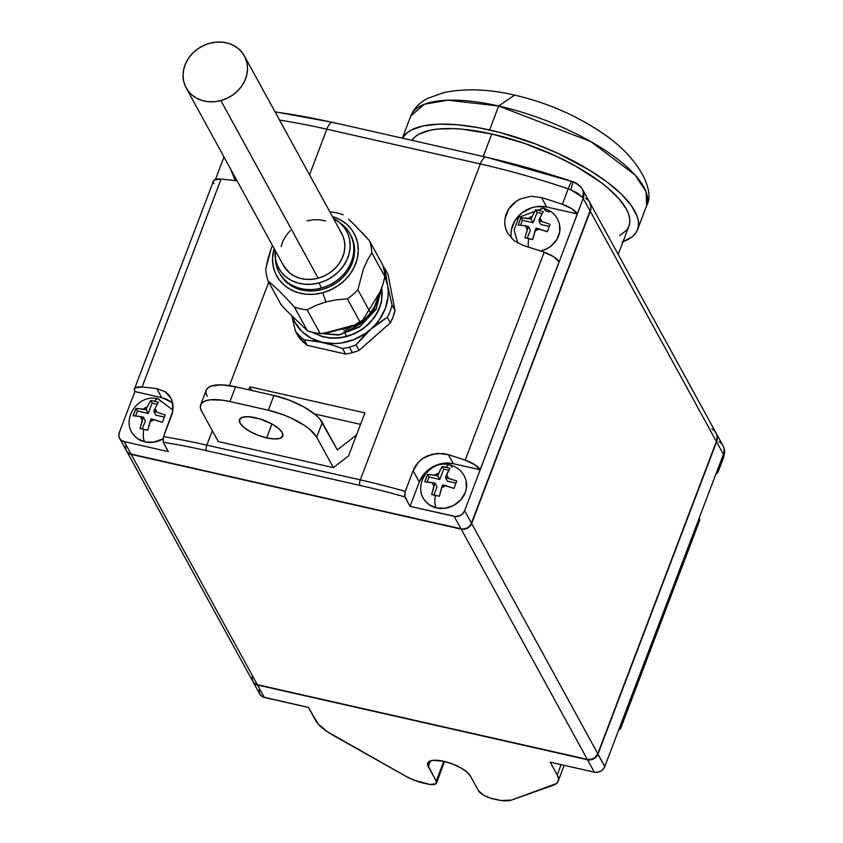 <?xml version="1.0" encoding="UTF-8"?>
<svg xmlns="http://www.w3.org/2000/svg" width="843" height="843" viewBox="0 0 843 843"><rect width="100%" height="100%" fill="white"/><g stroke="black" fill="none" stroke-linecap="round" stroke-linejoin="round"><path stroke-width="1.26" d="M622.229 241.983L631.987 236.915L635.274 233.616L637.434 229.844L638.467 225.639L638.351 221.045L637.097 216.103L631.207 205.355L621.028 193.816L606.96 181.93L589.52 170.16L558.582 153.689L535.906 144.111L500.995 132.783L478.434 127.683L457.443 124.764L438.855 124.153L423.365 125.881L411.574 129.864L407.211 132.657L402.48 138.199A126.155 43.815 20.8 0 1 489.572 129.97L498.666 106.007A126.155 43.815 -159.2 0 0 410.762 116.028L424.314 104.269L447.759 100.201L498.666 106.007L514.599 95.111L498.666 106.007L590.964 141.677L635.243 175.133L646.086 191.825L646.634 205.629A126.155 43.815 -159.2 0 0 498.666 106.007L489.572 129.97A126.155 43.815 20.8 0 1 637.54 229.591A126.155 43.815 20.8 0 1 623.04 241.699M252.963 681.692A8.409 7.302 151.3 0 1 252.868 681.513A8.409 7.302 -28.7 0 0 257.536 685.022L587.508 759.743L257.536 685.022L264.344 697.446L257.536 685.022A8.409 7.302 151.3 0 1 252.963 681.692L259.77 694.116A8.409 7.302 -28.7 0 0 264.344 697.446L308.475 707.446L318.127 723.916L327.274 731.692L405.746 776.203L414.608 780.344L429.941 784.475L435.989 783.8L436.263 781.198L428.255 766.572L430.404 760.913L428.255 766.572A23.13 8.03 20.8 0 1 427.728 763.136A23.13 8.03 20.8 0 1 443.85 761.303A23.13 8.03 20.8 0 1 470.457 776.129L466.737 771.925L460.383 767.625L452.343 763.895L443.85 761.303L436.263 781.198L443.818 761.292L433.049 760.344L428.75 761.798L427.58 764.706L436.263 781.198A12.613 4.384 20.8 0 1 436.537 783.063A12.613 4.384 20.8 0 1 427.749 784.064L423.997 783.221A25.227 8.767 20.8 0 1 405.746 776.203L333.428 735.496A42.055 14.605 20.8 0 1 315.482 720.228L308.475 707.446L262.9 696.971L259.739 694.063L259.075 689.806M133.363 434.398A23.13 20.095 -28.7 0 0 144.922 441.922A23.13 20.095 -28.7 0 0 162.962 438.876L153.584 442.206L144.922 441.922A14.847 5.248 -77.2 0 1 143.795 429.245A14.847 5.248 102.8 0 0 144.922 441.922L137.43 438.55L134.501 435.842M158.105 398.908A14.847 5.248 102.8 0 0 154.438 401.226L158.358 402.237L154.88 408.813A8.409 7.302 151.3 0 1 156.661 412.153L165.175 414.998L162.372 422.364L153.869 419.519A8.409 7.302 151.3 0 1 150.033 421.584L147.715 430.257L140.033 428.518L142.362 419.846L140.57 416.516L133.215 415.768L136.018 408.391L143.373 409.14L147.209 407.074L150.676 400.499L154.438 401.226L158.358 402.237L154.88 408.813L156.661 412.153L165.175 414.998L162.372 422.364L151.055 418.887L147.715 430.257L140.033 428.518L143.384 417.148L140.57 416.516L143.384 417.148L142.362 419.846A8.409 7.302 151.3 0 1 140.57 416.516L133.215 415.768L134.543 411.911L136.018 408.391L137.441 410.994L135.639 415.757L137.441 410.994L136.018 408.391L146.187 409.782L147.209 407.074L146.187 409.782L143.373 409.14A8.409 7.302 151.3 0 1 147.209 407.074L150.676 400.499L152.109 403.112L148.189 413.428L137.441 410.994L148.189 413.428L146.187 409.782L148.189 413.428L152.109 403.112L150.676 400.499L154.438 401.226A14.847 5.248 -77.2 0 1 158.105 398.908A14.847 5.248 -77.2 0 1 160.328 401.363M342.606 348.559L345.609 354.049A54.669 47.482 -28.7 0 0 352.406 352.616L349.402 347.126A54.669 47.482 151.3 0 1 342.606 348.559A54.669 47.482 -28.7 0 0 349.402 347.126A54.669 47.482 -28.7 0 0 356.041 344.924L363.006 336.8L375.335 324.713L379.35 319.676L385.272 308.58L388.043 296.778L388.191 290.856L387.506 285.06L384.851 276.662A50.464 43.836 151.3 0 1 387.506 285.06A50.464 43.836 151.3 0 1 370.699 329.297A50.464 43.836 151.3 0 1 322.426 342.395L334.913 343.586L341.32 343.017L353.923 339.592L365.525 333.354L378.939 322.764L387.358 317.337A54.669 47.482 -28.7 0 0 392.027 305.029L387.506 285.06L384.977 268.759A54.669 47.482 -28.7 0 0 383.144 266.493A54.669 47.482 151.3 0 1 384.977 268.759L387.506 285.06L392.027 305.029A54.669 47.482 151.3 0 1 387.358 317.337L370.699 329.297L356.041 344.924A54.669 47.482 151.3 0 1 349.402 347.126L352.406 352.616A54.669 47.482 -28.7 0 0 359.044 350.403L356.041 344.924L359.044 350.403L390.362 322.816L387.358 317.337L390.362 322.816A54.669 47.482 -28.7 0 0 395.03 310.509L392.027 305.029L395.03 310.509L387.98 274.238L384.977 268.759L387.98 274.238L395.03 310.509L393.112 316.757L390.362 322.816L359.044 350.403A54.669 47.482 151.3 0 1 352.406 352.616A54.669 47.482 151.3 0 1 345.609 354.049L342.606 348.559L332.458 345.093L342.606 348.559M559.394 223.658L559.773 231.688L556.77 239.591L550.837 246.188L547.044 248.674L540.721 251.088A23.13 20.095 -28.7 0 0 559.921 226.451M543.05 208.221A14.847 5.248 102.8 0 0 539.383 210.539L543.303 211.551L539.826 218.126A8.409 7.302 151.3 0 1 541.617 221.467L550.121 224.312L547.318 231.677L538.814 228.832A8.409 7.302 151.3 0 1 534.978 230.898L532.66 239.57L528.74 238.558A14.847 5.248 102.8 0 0 528.382 247.062A14.847 5.248 -77.2 0 1 528.74 238.558L524.989 237.831L527.307 229.159L525.526 225.829L518.16 225.081L520.963 217.705L528.319 218.453L532.154 216.388L535.632 209.812L539.383 210.539L543.303 211.551L539.826 218.126L541.617 221.467L550.121 224.312L547.318 231.677L536 228.2L532.66 239.57L524.989 237.831L528.329 226.461L525.526 225.829L528.329 226.461L527.307 229.159A8.409 7.302 151.3 0 1 525.526 225.829L518.16 225.081L519.488 221.224L520.963 217.705L522.386 220.308L520.584 225.07L522.386 220.308L520.963 217.705L531.132 219.085L532.154 216.388L531.132 219.085L528.319 218.453A8.409 7.302 151.3 0 1 532.154 216.388L535.632 209.812L537.054 212.425L533.134 222.742L522.386 220.308L533.134 222.742L531.132 219.085L533.134 222.742L537.054 212.425L535.632 209.812L539.383 210.539A14.847 5.248 -77.2 0 1 543.05 208.221A14.847 5.248 -77.2 0 1 545.273 210.676L549.246 212.004M424.956 500.415A23.13 20.095 -28.7 0 0 436.516 507.95A14.847 5.248 -77.2 0 1 435.388 495.273L431.637 494.546L433.955 485.874A8.409 7.302 151.3 0 1 432.174 482.544L424.809 481.796L426.136 477.939L427.612 474.419L434.977 475.167A8.409 7.302 151.3 0 1 438.803 473.102L442.28 466.527L449.951 468.265L445.452 477.538L446.484 474.841L447.622 476.379L448.265 478.181L445.452 477.538L447.454 481.195L455.863 483.102L447.454 481.195L445.452 477.538L456.769 481.026L453.977 488.392L442.659 484.915L439.308 496.285L431.637 494.546L434.977 483.176L433.955 485.874L432.807 484.346L432.174 482.544L434.977 483.176L436.98 486.832L434.977 483.176L424.809 481.796L427.612 474.419L429.045 477.022L439.783 479.456L429.045 477.022L427.612 474.419L437.78 475.8L434.977 475.167L438.803 473.102L437.78 475.8L439.783 479.456L443.703 469.14L439.783 479.456L437.78 475.8L440.457 469.393L442.28 466.527L443.703 469.14L448.613 470.246L443.703 469.14L442.28 466.527L446.031 467.254A14.847 5.248 -77.2 0 1 449.698 464.936A14.847 5.248 102.8 0 0 446.031 467.254L449.951 468.265L446.484 474.841A8.409 7.302 151.3 0 1 448.265 478.181L456.769 481.026L453.977 488.392L445.462 485.547A8.409 7.302 151.3 0 1 441.627 487.612L439.308 496.285L435.388 495.273A14.847 5.248 102.8 0 0 436.516 507.95A23.13 20.095 -28.7 0 0 466.579 483.165M259.865 418.897L247.99 416.705L242.331 417.338L239.549 419.561L240.044 423.049L243.764 427.253L250.118 431.553L258.158 435.283L266.662 437.875A23.13 8.03 20.8 0 1 239.528 419.614A23.13 8.03 20.8 0 1 255.64 417.77A23.13 8.03 20.8 0 1 282.774 436.031A23.13 8.03 20.8 0 1 266.662 437.875L271.941 423.966L266.662 437.875L274.312 438.94L279.971 438.307L282.753 436.084L282.257 432.596L278.538 428.392L272.184 424.092L259.865 418.897A23.13 8.03 -159.2 0 0 268.042 422.006L259.602 418.781M313.427 332.511A44.152 38.356 -28.7 0 0 346.621 336.209L345.23 333.659L346.621 336.209A44.152 38.356 -28.7 0 0 381.647 287.758M344.608 332.532L345.103 333.438L344.608 332.532L365.103 321.141L378.18 300.698L365.103 321.141L344.608 332.532M381.468 288.232L375.999 309.054L360.646 325.935L339.329 334.755L317.358 333.259L339.329 334.755L360.646 325.935L375.999 309.054L381.468 288.232M316.262 333.08L338.728 335.103L359.508 327.063L376.083 309.37L381.605 287.874L376.083 309.37L359.508 327.063L338.728 335.103L316.262 333.08M323.269 333.301L359.708 324.418L373.986 309.423L380.393 291.067L373.986 309.423L359.708 324.418L323.269 333.301M330.762 331.994L353.375 325.862L330.762 331.994M330.456 211.899L329.866 211.92L330.456 211.899A54.669 47.482 151.3 0 1 343.27 214.796A54.669 47.482 -28.7 0 0 330.456 211.899M348.591 219.254L356.41 226.693M362.142 232.657L369.487 240.75L382.501 264.512A54.669 47.482 151.3 0 1 384.861 276.62L382.838 284.639L374.081 307.674L382.838 284.639L384.861 276.62L371.847 252.868L384.861 276.62A54.669 47.482 -28.7 0 0 382.501 264.512L369.487 240.75A54.669 47.482 151.3 0 1 371.847 252.868L367.495 259.95L363.502 268.78L357.843 289.739L370.857 313.491L374.081 307.674L370.857 313.491A54.669 47.482 151.3 0 1 360.404 322.7L353.459 325.841L328.317 332.658L353.459 325.841L360.404 322.7L347.39 298.949L360.404 322.7A54.669 47.482 -28.7 0 0 370.857 313.491L357.843 289.739A54.669 47.482 151.3 0 1 347.39 298.949L336.715 299.771L325.914 301.92L315.935 305.398L307.158 309.855L320.171 333.607L328.317 332.658L320.171 333.607A54.669 47.482 151.3 0 1 307.358 330.709L286.652 310.719L307.358 330.709L294.344 306.957L279.897 291.52L268.116 280.993A54.669 47.482 151.3 0 1 265.756 268.885A54.669 47.482 -28.7 0 0 268.116 280.993L281.13 304.755L286.652 310.719L281.13 304.755L268.116 280.993L279.897 291.52L294.344 306.957A54.669 47.482 -28.7 0 0 307.158 309.855A54.669 47.482 151.3 0 1 294.344 306.957L307.358 330.709A54.669 47.482 -28.7 0 0 320.171 333.607L307.158 309.855L315.935 305.398L325.914 301.92L322.806 292.742A44.152 38.356 151.3 0 1 274.123 248.464L272.521 258.464L273.164 266.114L275.419 273.332L279.212 279.823L284.397 285.345L290.772 289.697L298.095 292.69L306.083 294.228L314.428 294.249L322.806 292.742L330.909 289.781L338.412 285.461L345.029 279.96L350.509 273.49L354.64 266.293L357.263 258.653L358.275 250.856L357.643 243.206L355.388 235.998L351.594 229.507L346.41 223.985L340.035 219.633L332.395 216.546A44.152 38.356 151.3 0 1 357.99 254.597A44.152 38.356 151.3 0 1 322.806 292.742L325.914 301.92L336.715 299.771L347.39 298.949A54.669 47.482 -28.7 0 0 357.843 289.739L363.502 268.78L367.495 259.95L371.847 252.868A54.669 47.482 -28.7 0 0 369.487 240.75L353.754 224.048M279.191 272.595L279.992 274.059A40.369 35.069 -28.7 0 0 327.316 287.748A40.369 35.069 -28.7 0 0 354.018 244.196L353.217 242.731A40.369 35.069 151.3 0 1 321.373 288.021A40.369 35.069 151.3 0 1 279.191 272.595A40.369 35.069 151.3 0 1 275.977 263.669A40.369 35.069 -28.7 0 0 321.373 288.021A40.369 35.069 -28.7 0 0 353.217 242.731A40.369 35.069 -28.7 0 0 341.847 224.249L338.707 221.804A38.694 33.604 151.3 0 1 348.528 255.745A38.694 33.604 151.3 0 1 319.086 282.911L321.373 288.021L319.086 282.911L311.741 284.228L304.428 284.217L297.431 282.869L291.014 280.234L285.429 276.43L280.888 271.594L277.568 265.903L275.587 259.581L275.187 250.403A38.694 33.604 151.3 0 0 275.155 256.62A38.694 33.604 151.3 0 0 319.086 282.911L326.188 280.319L332.764 276.536L338.559 271.72L343.354 266.04L346.979 259.739L349.276 253.048L350.161 246.209L349.613 239.507L347.632 233.195L344.302 227.505L339.761 222.668L333.459 218.485A38.694 33.604 151.3 0 1 338.707 221.804M186.155 87.893A33.225 28.862 151.3 0 1 209.717 43.278L203.627 45.511L197.979 48.757L193.005 52.898L188.874 57.767L185.776 63.183L183.795 68.926L183.036 74.795L183.511 80.549L185.207 85.975L188.063 90.865L191.962 95.017L196.767 98.294L202.267 100.549L208.284 101.708L214.565 101.718L220.866 100.591A33.225 28.862 151.3 0 1 186.155 87.893L283.459 265.513A33.225 28.862 -28.7 0 0 318.169 278.201A33.225 28.862 -28.7 0 0 341.731 233.585L244.428 55.975A33.225 28.862 151.3 0 1 220.866 100.591L318.169 278.201L220.866 100.591L226.957 98.357L232.605 95.111L237.589 90.97L241.709 86.102L244.818 80.686L246.788 74.932L247.547 69.073L247.073 63.32L245.376 57.893L242.521 53.004L238.622 48.852L233.827 45.575L228.316 43.32L222.31 42.161L216.029 42.15L209.717 43.278A33.225 28.862 151.3 0 1 244.428 55.975M618.204 254.417L628.889 226.303A116.903 40.601 -159.2 0 0 491.775 133.984L483.229 156.482L491.775 133.984L523.935 143.184L555.716 155.966L575.347 165.945L600.553 182.141L607.497 187.662L618.783 198.569L626.265 208.938L628.478 213.806L629.647 218.39L629.753 222.647L628.794 226.546L626.792 230.034L619.71 235.682M252.068 677.024L252.731 681.27L254.618 683.431L257.336 684.664L131.202 454.419A8.409 7.302 151.3 0 1 126.629 451.089L252.763 681.323A8.409 7.302 -28.7 0 0 257.336 684.664L587.308 759.374L257.336 684.664L131.202 454.419L461.174 529.13L587.308 759.374L592.039 759.1L594.926 757.541L597.782 753.737L471.648 523.503A8.409 7.302 151.3 0 1 461.174 529.13L587.308 759.374A8.409 7.302 -28.7 0 0 597.782 753.737L716.392 441.5A12.613 10.959 -28.7 0 0 715.949 432.828L589.805 202.594A12.613 10.959 151.3 0 1 590.258 211.256L716.392 441.5L597.782 753.737L471.648 523.503L590.258 211.256L716.392 441.5L717.13 437.802L716.571 434.219L714.769 431.142L711.913 428.876M126.629 451.089A8.409 7.302 151.3 0 1 126.534 450.9L128.484 453.197L131.202 454.419L461.174 529.13L464.324 529.235L467.422 528.203L469.994 526.19L471.648 523.503L590.258 211.256L590.996 207.568L589.7 202.383M411.848 140.317L415.451 136.482L419.498 133.889L430.425 130.201L437.201 129.137L453.07 128.61L462.006 129.169L491.775 133.984A116.903 40.601 -159.2 0 0 411.848 140.317M283.396 265.397L289.265 272.637L294.07 275.903L299.571 278.158L305.587 279.318L311.868 279.328L318.169 278.201L324.26 275.967L329.908 272.721L334.892 268.58L339.012 263.711L342.121 258.295L344.092 252.552L344.861 246.683L344.376 240.929L342.679 235.503L339.824 230.624M325.619 220.94L319.613 219.781L313.333 219.76L307.021 220.898M290.308 230.508L286.188 235.376L283.079 240.792L281.098 246.546M275.155 256.62L275.535 260.582A40.369 35.069 -28.7 0 0 275.977 263.669A40.369 35.069 151.3 0 1 275.408 258.569M350.73 235.123L354.018 244.196A40.369 35.069 -28.7 0 0 350.804 235.271L350.003 233.806A40.369 35.069 151.3 0 1 353.217 242.731L354.018 244.196L354.597 251.182L353.67 258.316L351.278 265.303L347.495 271.878L342.49 277.8L336.441 282.826L329.581 286.768L322.174 289.486L314.513 290.856L306.884 290.835L299.581 289.434L292.879 286.694L287.052 282.711L279.918 273.922M340.224 223.058A40.369 35.069 151.3 0 1 350.003 233.806M268.148 258.211L265.756 268.885L271.383 248L268.148 258.211M272.437 245.376L271.383 248L272.437 245.376M345.166 328.096L342.606 328.886M380.119 291.783L360.762 323.301L324.239 333.196M343.902 331.257L366.305 318.022M374.25 307.231L378.107 297.073M342.901 329.423L350.403 326.673M346.621 336.209A44.152 38.356 -28.7 0 0 381.668 299.054M429.045 477.022L427.232 481.785L429.045 477.022M436.98 486.832L433.903 494.946L436.98 486.832M549.215 226.388L540.806 224.48L538.803 220.824L541.617 221.467L538.803 220.824L539.826 218.126L538.803 220.824L540.806 224.48L549.215 226.388M541.965 213.532L537.054 212.425L541.965 213.532M530.331 230.118L527.244 238.232L530.331 230.118L528.329 226.461L530.331 230.118M292.289 316.294L294.787 322.058L301.657 331.257L311.078 338.191L322.426 342.395A50.464 43.836 151.3 0 1 292.289 316.294M381.868 286.588L381.626 301.552L379.013 309.507L374.671 317.158L368.823 324.007L361.879 329.645L354.345 333.849L346.705 336.599L338.823 338.064L330.488 338.159L322.152 336.663L312.079 332.184M200.655 404.893L206.25 390.14A42.055 14.605 -159.2 0 1 235.555 386.8L229.949 401.553L222.657 400.204L210.328 399.803L205.755 400.762L202.499 402.448L200.687 404.809L200.381 407.738L201.593 411.131L218.274 441.574L333.375 467.633L348.612 455.842L364.935 412.87L249.823 386.811L248.696 389.782L249.823 386.811L251.846 390.499L249.823 386.811L364.935 412.87L348.612 455.842L333.375 467.633L316.705 437.201L333.375 467.633L218.274 441.574L201.593 411.131A42.055 14.605 20.8 0 1 200.655 404.893A42.055 14.605 20.8 0 1 229.949 401.553L268.327 410.235L283.764 414.956L291.33 418.149L304.671 425.578L309.95 429.54L316.705 437.201L322.3 422.448L337.316 449.867L356.526 434.988L337.316 449.867L319.613 418.718L315.556 414.798L303.986 406.99L289.37 400.204L273.922 395.493L268.327 410.235L229.949 401.553L235.555 386.8L273.922 395.493L268.327 410.235A42.055 14.605 20.8 0 1 316.705 437.201L322.3 422.448A42.055 14.605 -159.2 0 0 273.922 395.493L235.555 386.8L221.635 384.872L211.361 386.01L208.105 387.706L206.293 390.056L205.987 392.996L207.199 396.389M445.462 485.547L441.627 487.612L442.659 484.915L445.462 485.547M538.814 228.832L534.978 230.898L536 228.2L538.814 228.832M164.269 417.074L155.86 415.167L153.858 411.51L156.661 412.153L153.858 411.51L154.88 408.813L153.858 411.51L155.86 415.167L164.269 417.074M157.019 404.219L152.109 403.112L157.019 404.219M145.386 420.805L142.298 428.929L145.386 420.805L143.384 417.148L145.386 420.805M295.482 331.204A54.669 47.482 -28.7 0 0 304.239 339.877L317.569 341.404L332.458 345.093L322.426 342.395L304.239 339.877A54.669 47.482 151.3 0 1 295.482 331.204L293.016 320.972L295.482 331.204L298.485 336.684L295.482 331.204M291.931 316.03L293.016 320.972L291.931 316.03M360.562 424.366L314.502 413.934L360.562 424.366M449.698 464.936A14.847 5.248 -77.2 0 1 451.922 467.391M172.72 403.46A27.334 23.741 -28.7 0 0 161.73 397.675L156.766 388.634L164.996 391.584L170.75 397.843C173.584 403.165 173.795 409.213 171.382 416.01L163.542 436.653A336.947 117.008 20.8 0 1 206.841 445.136A336.947 117.008 -159.2 0 0 163.542 436.653L163.152 442.196A332.743 115.554 20.8 0 1 206.44 450.647A4.204 1.486 -77.2 0 1 206.841 445.136L212.32 430.71L206.841 445.136L360.309 479.888A4.204 1.486 102.8 0 0 359.908 485.399A332.743 115.554 20.8 0 1 404.872 496.927L405.262 491.395A336.947 117.008 -159.2 0 0 360.309 479.888L206.841 445.136A4.204 1.486 102.8 0 0 206.44 450.647L359.908 485.399A4.204 1.486 -77.2 0 1 360.309 479.888L480.32 163.953A336.947 117.008 20.8 0 1 568.235 188.843A12.613 1.264 -71.3 0 1 571.986 181.435A12.613 1.264 -71.3 0 1 572.081 181.53A12.613 1.264 108.7 0 0 571.986 181.435A12.613 1.264 108.7 0 0 568.235 188.843A336.947 117.008 -159.2 0 0 480.32 163.953L326.852 129.2A336.947 117.008 -159.2 0 0 279.549 120.085A336.947 117.008 20.8 0 1 326.852 129.2A12.613 4.457 -77.2 0 1 332.606 122.372A12.613 4.457 102.8 0 0 326.852 129.2L480.32 163.953A12.613 4.457 -77.2 0 1 486.105 157.135A12.613 4.457 -77.2 0 1 486.601 157.335A12.613 4.457 102.8 0 0 486.084 157.125A12.613 4.457 102.8 0 0 480.32 163.953L360.309 479.888A336.947 117.008 20.8 0 1 405.262 491.395L413.102 470.742L419.287 482.017L413.102 470.742C415.831 464.029 420.552 459.098 427.275 455.947L437.717 453.344L448.371 454.662L453.323 463.703A27.334 23.741 -28.7 0 0 419.287 482.017L410.035 506.348L404.598 495.937L405.262 491.395L413.102 470.742L418.623 462.08L422.638 458.613L432.385 454.156L443.123 453.513L448.371 454.662A336.947 117.008 20.8 0 1 465.178 460.162L544.156 252.236A336.947 117.008 -159.2 0 0 523.292 245.461L514.03 240.634L507.528 232.995C504.314 227.009 503.914 220.603 506.316 213.774C509.067 207.03 513.777 202.088 520.447 198.937L530.869 196.282L541.491 197.536L546.675 206.988A27.334 23.741 -28.7 0 0 520.394 214.196A27.334 23.741 -28.7 0 0 511.48 238.348M507.57 233.068L505.642 228.421L504.799 223.574M275.008 111.782L332.637 122.383L486.105 157.135L572.818 181.73A12.613 0.822 109.6 0 1 570.785 189.759L582.376 197.167A12.613 9.916 -36.2 0 0 581.712 188.063A12.613 9.916 143.8 0 1 582.376 197.167L577.729 193.226L570.785 189.759A12.613 0.822 -70.4 0 0 572.829 181.73C575.706 182.341 578.646 184.438 581.67 188.01L582.755 189.717A12.613 10.959 151.3 0 1 583.198 198.379L582.376 197.167L583.198 198.379A12.613 10.959 -28.7 0 0 582.776 189.759A12.613 10.959 -28.7 0 0 582.144 188.737A12.613 10.959 151.3 0 1 582.755 189.717L589.605 202.225A12.613 10.959 -28.7 0 1 590.058 210.887L471.448 523.134L464.641 510.71L480.183 469.783L453.323 463.703L443.091 463.365L433.028 466.727L428.539 469.656L424.661 473.281L419.287 482.017L410.035 506.348L455.715 516.538L460.415 515.41L462.986 513.398L464.641 510.71A8.409 7.302 151.3 0 1 454.166 516.348L460.973 528.772L131.002 454.05L124.195 441.627L168.326 451.616L163.152 442.196L168.326 451.616L124.195 441.627A8.409 7.302 151.3 0 1 119.622 438.297A8.409 7.302 151.3 0 1 119.327 432.522L118.842 435.473L119.59 438.244L121.476 440.404L124.195 441.627L131.002 454.05A8.409 7.302 151.3 0 1 126.081 445.072M568.235 188.843L570.785 189.759L568.235 188.843L562.365 204.312L568.235 188.843M153.869 419.519L150.033 421.584L151.055 418.887L153.869 419.519M307.242 345.356L304.239 339.877L307.242 345.356L345.609 354.049L307.242 345.356L298.485 336.684A54.669 47.482 -28.7 0 0 307.242 345.356M505.031 218.643L508.603 209.212L515.821 201.635L520.447 198.937L530.869 196.282L541.491 197.536A336.947 117.008 20.8 0 1 562.365 204.312L571.828 208.758L577.371 213.943L546.675 206.988L536.443 206.651L531.29 207.894L521.891 212.942L514.883 220.74L511.332 230.086L511.048 234.902M170.729 397.801L172.372 401.921L172.71 411.194L163.542 436.653L163.152 442.196A332.743 115.554 20.8 0 1 206.44 450.647L359.908 485.399A332.743 115.554 20.8 0 1 404.872 496.927L410.035 506.348L454.166 516.348L460.973 528.772A8.409 7.302 -28.7 0 0 471.448 523.134L464.641 510.71L559.162 261.867L553.619 256.683L544.156 252.236L465.178 460.162A16.818 5.838 20.8 0 1 480.141 469.699L453.323 463.703L448.371 454.662A336.947 117.008 20.8 0 1 465.178 460.162L474.641 464.609L480.141 469.699L559.12 261.783A16.818 5.838 -159.2 0 0 544.156 252.236A336.947 117.008 -159.2 0 0 523.292 245.461L514.03 240.634L507.528 232.995M466.053 480.373L466.421 488.403L465.325 492.449L460.773 499.846L453.703 505.389L445.178 508.234L436.516 507.95L429.034 504.578L426.094 501.87M559.162 261.867L577.371 213.943L546.675 206.988L541.491 197.536A336.947 117.008 20.8 0 1 562.365 204.312A16.818 5.838 20.8 0 1 577.318 213.859L583.198 198.379L590.058 210.887L583.198 198.379L559.162 261.867M578.53 185.449A12.613 9.916 143.8 0 1 581.712 188.063M574.441 182.499L577.371 184.364M572.081 181.53L572.734 181.751M486.601 157.335A327.6 113.763 20.8 0 1 571.86 181.456M275.092 111.95A327.6 113.763 20.8 0 1 333.133 122.583A12.613 4.457 -77.2 0 0 332.606 122.372M326.852 129.2L309.529 174.796L326.852 129.2M268.748 282.152L229.444 385.63L268.748 282.152M213.806 183.595L213.332 181.456L214.48 179.896L221.066 179.085A336.947 117.008 -159.2 0 1 237.094 180.876A336.947 117.008 -159.2 0 0 221.066 179.085A16.818 5.838 -159.2 0 0 213.427 181.097L134.448 389.013A16.818 5.838 20.8 0 1 142.088 387L221.066 179.085L142.088 387A336.947 117.008 20.8 0 1 156.766 388.634L161.73 397.675L134.827 391.51A16.818 5.838 20.8 0 1 134.448 389.013M170.581 401.668L161.73 397.675L134.869 391.595L134.343 389.371L135.502 387.812L142.088 387A336.947 117.008 20.8 0 1 156.766 388.634L164.996 391.584L168.252 394.334L170.75 397.843M134.869 391.595L119.327 432.522L134.869 391.595M119.622 438.297L126.429 450.72A8.409 7.302 -28.7 0 0 131.002 454.05L460.973 528.772A8.409 7.302 151.3 0 0 471.448 523.134L590.058 210.887A12.613 10.959 151.3 0 0 585.579 198.274M223.996 156.967L215.46 179.443L223.996 156.967M444.387 761.682L436.537 783.063M561.122 764.643L557.202 774.959A42.055 14.605 20.8 0 1 558.14 781.208A42.055 14.605 20.8 0 1 553.25 785.265L511.374 800.112A25.227 8.767 20.8 0 1 496.727 799.691L492.976 798.837A12.613 4.384 20.8 0 1 478.466 790.745L470.457 776.129L478.466 790.745L483.956 795.392L490.679 798.226L501.163 800.502L511.374 800.112L556.401 783.568L558.14 781.219L558.403 778.321L557.202 774.959L561.122 764.643M718.974 441.753A12.613 10.959 151.3 0 1 723.02 445.747A12.613 10.959 151.3 0 1 723.442 454.366L723.895 455.473A12.613 11.707 -16.2 0 0 724.158 448.487A12.613 11.707 -16.2 0 0 723.536 446.864M724.158 448.487A12.613 11.707 163.8 0 1 723.895 455.473L723.821 456.832M550.194 762.177L557.202 774.959L550.194 762.177L594.315 772.167L550.194 762.177M587.508 759.743L594.315 772.167A8.409 7.302 -28.7 0 0 604.789 766.529L603.135 769.216L600.564 771.229L597.466 772.272L594.315 772.167L587.508 759.743A8.409 7.302 -28.7 0 0 597.982 754.106A8.409 7.302 151.3 0 1 587.508 759.743L587.508 759.743M620.754 728.194L699.595 520.637A16.818 5.838 -159.2 0 0 699.216 518.139L620.374 725.697A16.818 5.838 20.8 0 1 620.754 728.194A16.818 5.838 20.8 0 1 618.72 729.838M698.541 521.838L699.701 520.279L699.216 518.139L620.332 725.612L620.859 727.836L618.541 729.901M620.332 725.612L604.789 766.529L597.698 753.948L716.592 441.858L597.982 754.106L604.789 766.529L620.332 725.612M715.865 473.682L718.183 471.616L717.656 469.393L723.442 454.366L716.592 441.858A12.613 10.959 -28.7 0 0 716.055 433.028A12.613 10.959 151.3 0 1 716.15 433.197A12.613 10.959 151.3 0 1 716.592 441.858L723.442 454.366A12.613 10.959 -28.7 0 0 722.999 445.705L724.158 448.508L723.842 456.822L723.442 454.366L717.709 469.477A16.818 5.838 20.8 0 1 718.078 471.975A16.818 5.838 20.8 0 1 716.055 473.629M717.656 469.393L699.174 518.055L717.656 469.393M402.353 138.168L410.762 116.028C413.734 108.526 419.477 102.593 427.97 98.231L444.25 92.488C465.568 88.262 489.024 89.137 514.599 95.111C546.57 102.488 575.758 115.101 602.176 132.941C637.772 156.387 655.685 190.191 646.634 205.629L637.54 229.591M172.868 410.193L158.231 398.929C137.62 392.849 119.084 421.521 135.175 436.579M559.552 224.291C557.181 215.808 551.722 210.465 543.187 208.242L518.645 217.452L514.093 230.265L517.876 243.163M466.211 481.005C463.829 472.523 458.371 467.18 449.835 464.957C429.213 458.877 410.678 487.549 426.769 502.607M230.223 168.326L235.334 180.655M564.167 765.339L558.14 781.208M722.999 445.705L716.15 433.197M723.842 456.822L718.078 471.975"/></g></svg>
